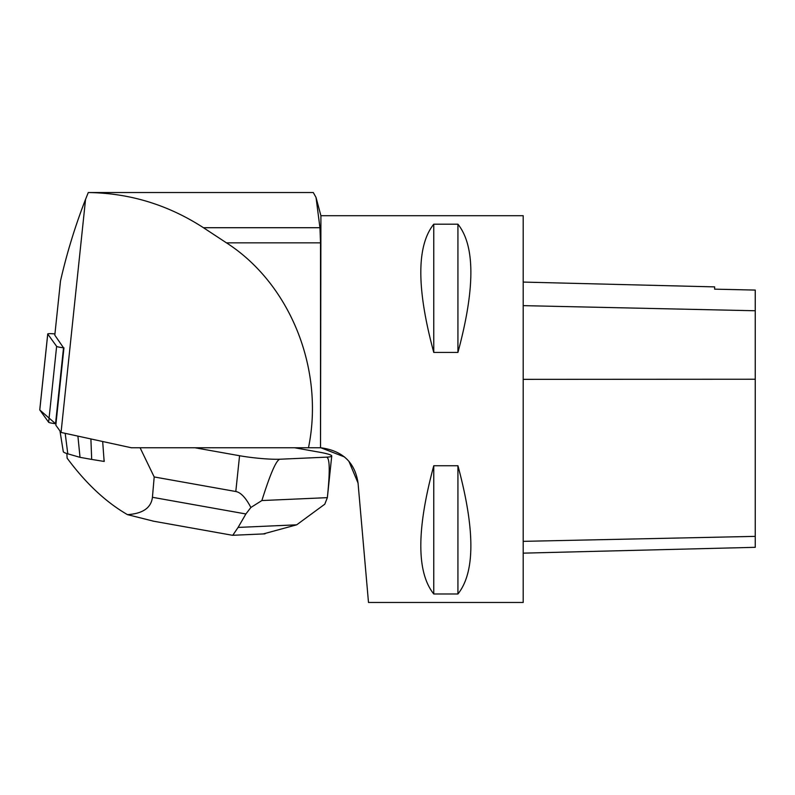 <?xml version="1.0" encoding="UTF-8"?>
<svg xmlns="http://www.w3.org/2000/svg" width="795" height="795" viewBox="0 0 795 795"><rect width="100%" height="100%" fill="white"/><g stroke="black" fill="none" stroke-linecap="round" stroke-linejoin="round"><path stroke-width="1.19" d="M54.934 333.93A7.672 0.795 6 0 0 47.73 333.97A7.672 0.795 6 0 0 47.75 334.049L56.624 346.342A7.672 0.795 6 0 0 63.521 347.793L54.805 335.162L60.509 280.913C66.85 253.108 75.197 225.929 85.552 199.356L61.056 432.44L131.384 447.764L308.48 447.764C324.618 369.496 290.344 283.875 226.456 242.843L203.45 227.718C168.103 204.812 129.714 193.086 88.265 192.539L85.552 199.356M47.75 334.049L39.78 409.962L55.541 423.705A7.672 0.795 -174 0 1 48.644 422.254L39.78 409.962A7.672 0.795 -174 0 1 39.75 409.882A7.672 0.795 -174 0 1 39.79 409.813M61.056 432.44L55.819 425.186L63.948 347.842M319.809 447.764L308.48 447.764M320.852 447.784L320.912 447.784C342.635 450.745 355.007 462.501 358.048 483.062L368.492 602.461L523.199 602.461L523.199 215.703L320.912 215.703L320.524 447.774L320.524 242.843L319.948 227.718L316.022 197.418L313.29 192.539L88.265 192.539L84.757 201.413M358.048 483.062L348.896 461.279M344.573 456.976L320.912 447.784M319.52 447.764L320.524 447.774M433.762 465.741C416.5 529.619 416.5 572.36 433.762 593.974L457.93 593.974C475.181 572.36 475.181 529.619 457.93 465.741L433.762 465.741L433.762 593.974M433.762 224.19C416.5 245.804 416.5 288.555 433.762 352.423L457.93 352.423C475.181 288.555 475.181 245.804 457.93 224.19L433.762 224.19L433.762 352.423M523.199 553.151L755.25 547.318L755.25 290.076L714.645 289.161L714.645 286.886L523.199 282.076M457.93 465.741L457.93 593.974M457.93 224.19L457.93 352.423M140.089 447.764L154.19 476.95L235.797 491.509C240.746 492.403 245.774 497.73 250.872 507.478L261.873 500.552L327.351 497.65L324.787 504.189L296.684 524.819L263.274 533.932M194.904 447.764L239.563 455.724A29.008 3.011 6 0 0 279.959 459.222L326.427 457.155A29.008 3.011 6 0 0 331.734 455.982A29.008 3.011 6 0 0 319.381 452.186L294.597 447.764M66.85 453.538L67.138 458.168C85.81 483.38 105.924 502.202 127.478 514.643C142.842 513.62 151.159 507.836 152.431 497.292L154.19 476.95M104.205 460.325L104.224 461.438A60.35 6.271 -174 0 1 104.135 461.438L102.674 441.503M250.872 507.478L245.894 513.968L238.093 527.423L296.684 524.819M261.873 500.552C270.38 473.542 276.402 459.758 279.959 459.222M326.427 457.155C329.816 457.393 330.124 470.888 327.351 497.65M153.823 521.252L127.478 514.643M232.17 535.224L232.756 535.313L238.093 527.423M59.983 430.95L63.282 451.62A34.573 3.597 6 0 0 67.794 453.816L80.017 457.344L77.91 436.117M80.017 457.344L91.683 459.421L90.898 438.939M91.683 459.421L104.135 461.438M63.521 347.793L55.541 423.705M48.644 422.254L56.624 346.342M755.25 536.367L523.199 541.355M755.25 379.235L523.199 379.344M755.25 310.756L523.199 305.638M319.948 227.718L203.45 227.718M320.524 242.843L226.456 242.843M235.797 491.509L239.563 455.724M152.431 497.292L245.894 513.968M67.794 453.816L65.18 433.345M47.73 333.97L39.75 409.882M320.912 215.703L316.012 197.418M327.371 497.521L331.734 455.982M232.369 535.264L152.799 521.063M265.013 533.852L232.756 535.283"/></g></svg>

